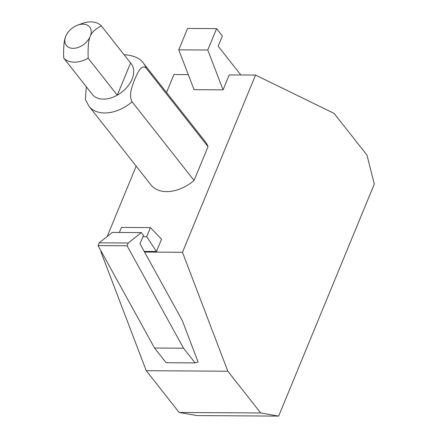 <?xml version="1.0" encoding="UTF-8"?>
<svg xmlns="http://www.w3.org/2000/svg" width="438" height="438" viewBox="0 0 438 438"><rect width="100%" height="100%" fill="white"/><g stroke="black" fill="none" stroke-linecap="round" stroke-linejoin="round"><path stroke-width="0.66" d="M99.212 242.827L128.224 243.019L127.086 245.778L98.074 245.592L99.212 242.827L112.325 232.43L141.337 232.616L143.494 235.348L140.007 243.802L182.224 320.392L198.102 362.034L195.113 362.894L183.544 348.215L154.532 348.024L166.101 362.708L195.113 362.894M141.337 232.616L128.224 243.019M98.074 245.592L154.532 348.024M183.544 348.215L127.086 245.778M67.37 33.239L65.788 36.179A14.87 9.97 141.8 0 1 67.436 33.14A14.87 9.97 141.8 0 1 77.466 25.234A14.87 9.97 141.8 0 1 83.001 24.178A14.87 9.97 141.8 0 1 90.255 36.338A14.87 9.97 141.8 0 1 73.042 48.344A14.87 9.97 141.8 0 1 65.788 36.179C64.047 39.935 63.351 47.233 63.702 58.068L92.812 95.019A24.785 16.611 141.8 0 0 103.384 99.125A24.785 16.611 141.8 0 0 117.28 95.177L88.169 58.227A24.785 16.611 141.8 0 1 74.274 62.174A24.785 16.611 141.8 0 1 63.702 58.068M77.466 25.234L81.649 23.668A24.785 16.611 141.8 0 1 90.874 21.9A24.785 16.611 141.8 0 1 101.452 26.006L130.562 62.957A24.785 16.611 141.8 0 1 117.28 95.177L130.562 62.957M144.556 252.047L182.476 252.293L227.831 371.227L146.243 370.701L179.137 412.448L260.725 412.974L278.661 416.1L197.073 415.574L179.137 412.448M227.831 371.227L260.725 412.974M182.476 252.293L255.529 75.057L334.095 113.398L366.995 155.145L374.298 184.059L278.661 416.1M207.776 50.014L223.073 89.85L194.061 89.664L178.764 49.828L207.776 50.014L216.591 28.629L222.373 35.971L218.157 46.204L240.818 74.964M178.764 49.828L187.579 28.443L216.591 28.629M142.963 236.635L146.703 236.662L156.454 251.489L144.201 251.407M156.454 251.489L161.512 239.208L150.437 227.607L146.703 236.662M150.437 227.607L121.425 227.421L119.339 232.474M88.169 58.227C87.819 47.392 88.514 40.093 90.255 36.338C91.745 32.264 95.473 28.82 101.452 26.006M166.588 191.614A34.712 23.263 141.8 0 1 150.946 184.896L88.98 106.253A34.712 23.263 141.8 0 0 104.622 112.971A34.712 23.263 141.8 0 0 132.117 101.84C128.367 95.183 132.314 85.514 134.745 79.398C137.291 73.436 141.288 63.838 146.062 67.999L208.028 146.637L194.078 180.478A34.712 23.263 141.8 0 1 166.588 191.614M146.243 370.701L100.893 251.768L101.479 251.768M188.285 74.624L173.941 74.537L166.533 92.511M136.18 166.15L107.179 236.515M101.14 251.16L100.893 251.768M255.529 75.057L229.238 74.893L223.073 89.85M194.078 180.478L132.117 101.84M86.291 86.746L85.448 99.618L88.98 106.253M146.062 67.999A34.712 23.263 141.8 0 0 143.511 63.291L205.471 141.928A34.712 23.263 141.8 0 1 208.028 146.637M143.511 63.291C140.423 58.44 134.121 55.577 124.611 54.712L124.069 54.712"/></g></svg>
